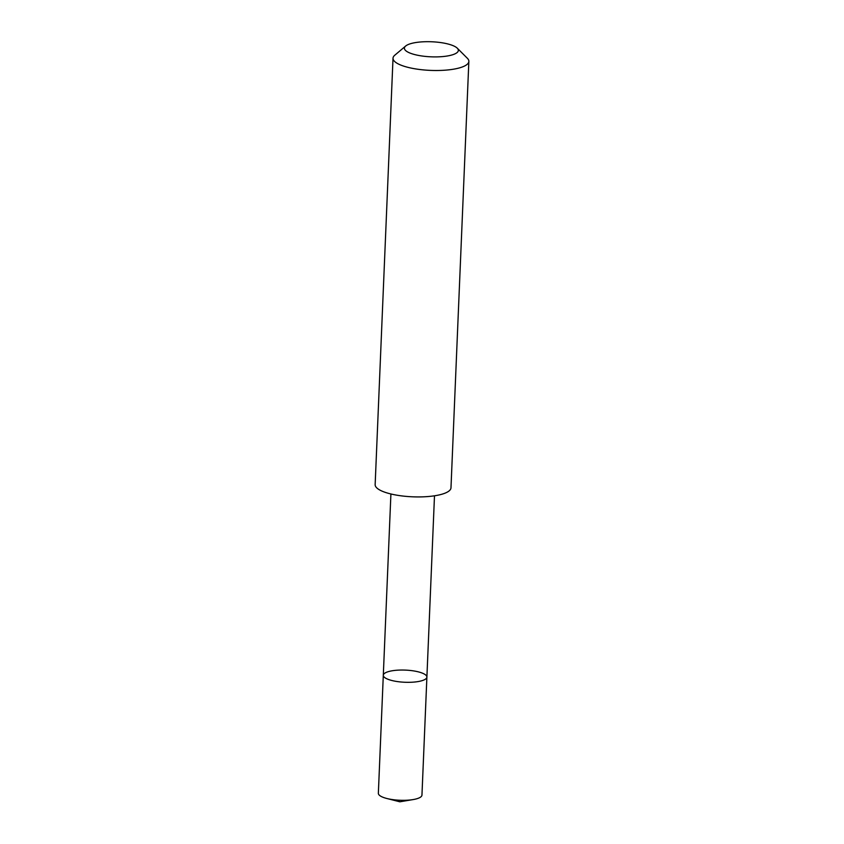<?xml version="1.0" encoding="UTF-8"?>
<svg xmlns="http://www.w3.org/2000/svg" width="844" height="844" viewBox="0 0 844 844"><rect width="100%" height="100%" fill="white"/><g stroke="black" fill="none" stroke-linecap="round" stroke-linejoin="round"><path stroke-width="1.27" d="M399.676 681.868A21.817 6.087 -177.6 0 1 383.303 675.263A21.817 6.087 -177.6 0 1 405.363 670.104A21.817 6.087 -177.6 0 1 426.895 677.099A21.817 6.087 -177.6 0 1 399.676 681.868A21.817 6.087 -177.6 0 1 383.303 675.263L378.355 793.265A21.817 6.087 2.4 0 0 386.816 798.487A21.817 6.087 2.4 0 0 394.728 799.869A21.817 6.087 2.4 0 0 413.085 799.584A21.817 6.087 2.4 0 0 421.958 795.09L426.895 677.099A21.817 6.087 -177.6 0 1 399.676 681.868M405.658 46.03L394.781 55.219A37.948 10.592 2.4 0 0 393.019 58.215L375.147 484.646A37.948 10.592 2.4 0 0 412.621 496.81A37.948 10.592 2.4 0 0 450.981 487.821L468.853 61.401A37.948 10.592 2.4 0 0 467.344 58.257L457.279 48.192A26.997 7.533 2.4 0 0 438.089 42.253A26.997 7.533 2.4 0 0 405.658 46.03A26.997 7.533 2.4 0 0 431.062 56.822A26.997 7.533 2.4 0 0 457.279 48.192M393.019 58.215A37.948 10.592 2.4 0 0 430.493 70.39A37.948 10.592 2.4 0 0 468.853 61.401M413.085 799.584L399.834 801.8L396.923 800.08M399.834 801.8L386.816 798.487M390.909 493.983L383.303 675.263M434.491 495.808L426.895 677.099"/></g></svg>
